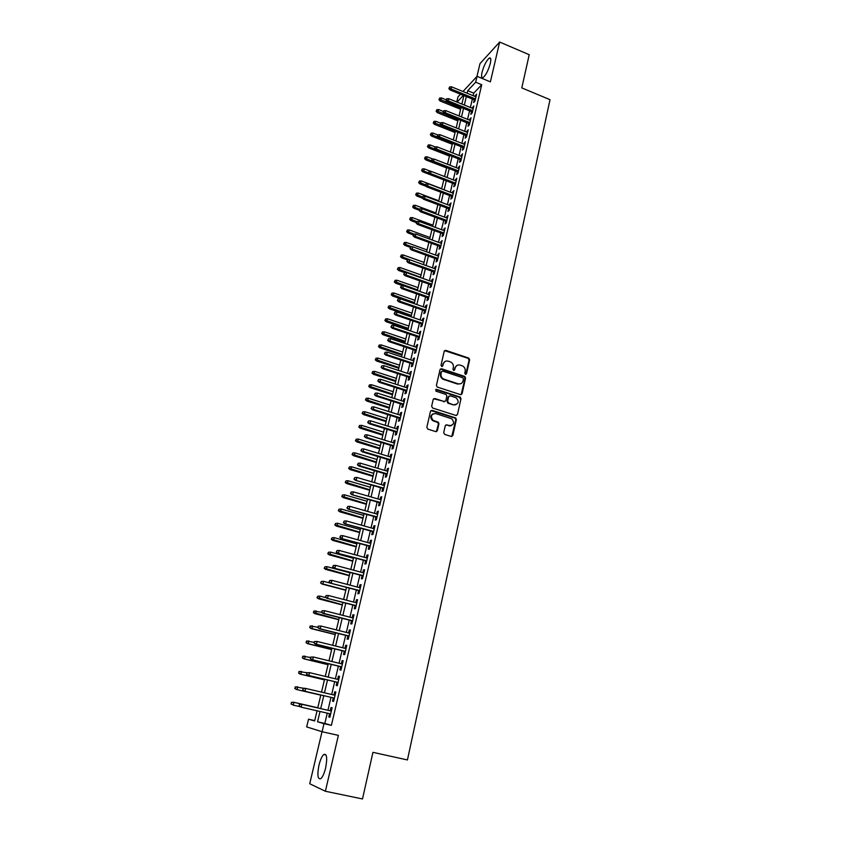 <?xml version="1.0" encoding="UTF-8"?>
<svg xmlns="http://www.w3.org/2000/svg" width="841" height="841" viewBox="0 0 841 841"><rect width="100%" height="100%" fill="white"/><g stroke="black" fill="none" stroke-linecap="round" stroke-linejoin="round"><path stroke-width="1.26" d="M465.441 374.34L466.534 373.719L469.635 359.769L468.763 358.077L445.804 350.361L444.216 351.244L441.02 365.257L441.704 366.476L442.818 365.846L443.228 364.027C444.069 361.546 445.751 360.6 448.295 361.167L450.65 361.987C452.784 363.186 453.677 364.983 453.341 367.391L452.931 369.199L453.614 370.418L454.718 369.798L455.128 367.98C455.948 365.509 457.62 364.552 460.143 365.12L462.476 365.93C464.6 367.118 465.504 368.905 465.168 371.323L464.768 373.131L465.441 374.34M465.788 374.392L469.078 360.064L468.206 358.371L444.553 350.634M442.103 366.518L443.228 364.027M453.982 370.46L455.128 367.98M325.635 767.928C327.475 757.93 326.855 753.452 323.774 754.503C321.924 756.217 320.316 759.78 318.97 765.184C317.099 775.16 317.719 779.66 320.82 778.671C322.681 776.947 324.29 773.363 325.635 767.928M490.335 63.338C491.218 59.143 490.86 57.388 489.283 58.071C486.424 60.573 484.017 65.304 482.061 72.242C481.168 76.468 481.515 78.234 483.112 77.561C485.951 75.07 488.358 70.329 490.335 63.338M443.701 432.642L444.7 434.408L451.239 436.447L452.826 435.501L456.369 419.554L455.675 417.924L432.106 410.387L430.487 411.323L426.829 427.354L427.827 429.12L435.796 431.622L437.404 430.666L438.949 423.801L438.287 422.193L433.126 420.374C430.235 416.327 431.086 414.056 435.67 413.551L451.796 418.786C454.781 422.792 453.982 425.083 449.388 425.651L446.844 424.842L445.246 425.788L443.701 432.642M327.275 713.136L324.836 723.449L331.396 725.331L323.985 723.659L322.082 731.733L306.671 726.908L308.521 719.202L314.629 720.958L317.057 710.803M462.981 91.511L477.047 76.321L490.387 81.861L499.649 42.05L529.22 54.707L521.788 87.895L550.025 99.69L407.433 759.949L372.941 752.338L362.503 798.95L325.393 791.255L338.387 735.37L322.082 731.733M477.047 76.321L475.649 82.208L467.743 90.681L467.144 93.214M331.396 725.331L481.735 84.731L475.649 82.208M460.532 394.639L462.098 393.725L465.567 378.103L464.747 376.421L441.599 368.757L440.011 369.662L436.426 385.367L437.173 387.018L460.532 394.639M460.994 398.718L457.483 414.508L455.906 415.443L432.642 408.022L431.643 406.256L433.199 399.443L434.808 398.518L444.248 401.556L445.846 400.631L446.855 396.143L446.108 394.503L435.88 391.139L436.49 389.341L460.237 397.068L460.994 398.718L457.483 414.508M322.019 731.712L309.719 783.749L325.393 791.255M499.649 42.05L479.98 63.664L476.973 76.394M474.25 99.837L473.62 102.549L474.944 101.183L476.605 94.118L475.049 96.452M471.475 111.632L470.834 114.355L472.158 113.009L473.83 105.903L472.274 108.258M468.679 123.501L468.038 126.234L469.352 124.92L471.034 117.761L469.467 120.137M465.861 135.433L465.22 138.187L466.534 136.894L468.227 129.703L466.65 132.079M463.034 147.448L462.382 150.213L463.696 148.952L465.399 141.709L463.822 144.105M460.185 159.538L459.533 162.313L460.836 161.083L462.55 153.787L460.973 156.205M457.315 171.701L456.663 174.486L457.967 173.288L459.691 165.95L458.103 168.379M454.434 183.948L453.772 186.744L455.076 185.567L456.81 178.187L455.212 180.626M451.522 196.268L450.86 199.075L452.164 197.929L453.909 190.497L452.311 192.946M448.6 208.663L447.938 211.48L449.231 210.366L450.997 202.891L449.378 205.351M445.667 221.13L444.994 223.969L446.287 222.876L448.053 215.359L446.445 217.84M442.702 233.682L442.03 236.531L443.323 235.48L445.099 227.911L443.48 230.402M439.727 246.318L439.055 249.178L440.337 248.158L442.124 240.537L440.495 243.049M436.731 259.039L436.059 261.898L437.331 260.91L439.139 253.246L437.499 255.769M433.714 271.832L433.031 274.713L434.303 273.756L436.122 266.04L434.85 267.017L434.482 268.573M430.676 284.71L429.993 287.601L431.265 286.676L433.094 278.907L431.822 279.853L431.444 281.462M427.627 297.672L426.944 300.573L428.206 299.68L430.045 291.869L428.773 292.784L428.384 294.434M424.547 310.718L423.864 313.63L425.125 312.768L426.976 304.905L425.714 305.788L425.304 307.491M421.457 323.838L420.763 326.771L422.014 325.951L423.885 318.035L422.624 318.876L422.214 320.631M418.334 337.052L417.651 339.995L418.892 339.207L420.773 331.238L419.522 332.048L419.091 333.856M415.202 350.361L414.508 353.315L415.748 352.558L417.641 344.537L416.39 345.315L415.959 347.165M412.048 363.743L411.344 366.718L412.584 365.993L414.487 357.919L413.246 358.665L412.794 360.568M408.873 377.22L408.169 380.206L409.409 379.522L411.323 371.396L410.082 372.1L409.62 374.056M405.677 390.792L404.973 393.788L406.203 393.136L408.127 384.957L406.886 385.63L406.424 387.627M402.461 404.447L401.746 407.454L402.976 406.844L404.91 398.602L403.68 399.244L403.196 401.294M399.212 418.187L398.508 421.215L399.727 420.637L401.672 412.353L400.453 412.942L399.959 415.055M395.953 432.022L395.238 435.06L396.458 434.524L398.413 426.177L397.204 426.744L396.689 428.91M392.673 445.951L391.948 449.01L393.157 448.505L395.144 440.106L393.924 440.631L393.399 442.85M389.362 459.974L388.647 463.044L389.846 462.582L391.843 454.129L390.634 454.613L390.098 456.884M386.04 474.093L385.315 477.173L386.513 476.752L388.51 468.237L387.312 468.689L386.765 471.013M382.687 488.306L381.961 491.407L383.149 491.018L385.167 482.45L383.969 482.85L383.412 485.246M379.312 502.624L378.587 505.725L379.775 505.388L381.803 496.758L380.616 497.115L380.037 499.565M375.916 517.026L375.181 520.148L376.369 519.843L378.408 511.16L377.231 511.486L376.631 513.988M372.5 531.533L371.764 534.666L372.941 534.413L374.991 525.657L373.814 525.94L373.215 528.505M369.062 546.135L368.316 549.289L369.483 549.068L371.554 540.258L370.387 540.5L369.767 543.128M365.593 560.842L364.847 564.006L366.014 563.827L368.095 554.965L366.928 555.165L366.298 557.846M362.103 575.643L361.357 578.829L362.513 578.692L364.616 569.767L363.449 569.925L362.807 572.668M358.592 590.55L357.835 593.746L358.981 593.662L361.104 584.674L359.948 584.779L359.286 587.586M355.049 605.562L354.292 608.779L355.438 608.737L357.572 599.686L356.416 599.749L355.743 602.619M351.485 620.679L350.729 623.906L351.864 623.917L354.008 614.792L352.873 614.813L352.179 617.746M347.901 635.901L347.133 639.149L348.269 639.192L350.424 630.014L349.288 629.993L348.584 632.989M344.284 651.239L343.517 654.487L344.642 654.592L346.818 645.341L345.693 645.268L344.968 648.327M340.647 666.671L339.88 669.941L340.994 670.088L343.181 660.774L342.066 660.658L341.33 663.78M336.978 682.219L336.211 685.499L337.315 685.699L339.522 676.322L338.408 676.153L337.661 679.349M333.288 697.872L332.51 701.173L333.614 701.415L335.843 691.975L334.729 691.765L333.961 695.023M481.735 84.731L473.756 93.151L473.157 95.674M472.358 99.059L470.361 107.48M469.572 110.854L467.554 119.359M466.766 122.723L464.737 131.312M463.938 134.676L461.898 143.338M461.099 146.691L459.039 155.448M458.24 158.781L456.158 167.622M455.37 170.954L453.267 179.879M452.479 183.201L450.345 192.211M449.567 195.522L447.423 204.615M446.634 207.916L444.469 217.104M443.691 220.395L441.493 229.667M440.726 232.957L438.508 242.313M437.74 245.593L435.501 255.044M434.734 258.313L432.474 267.858M431.706 271.117L429.436 280.747M428.668 283.995L426.366 293.73M425.599 296.957L423.275 306.786M422.518 310.014L420.174 319.927M419.417 323.144L417.052 333.162M416.295 336.368L413.898 346.481M413.152 349.677L410.734 359.885M409.988 363.07L407.549 373.372M406.802 376.547L404.342 386.955M403.596 390.119L401.104 400.631M400.369 403.775L397.856 414.392M397.12 417.525L394.587 428.248M393.84 431.37L391.286 442.198M390.55 445.31L387.974 456.243M387.238 459.333L384.631 470.382M383.906 473.462L381.267 484.616M380.542 487.685L377.882 498.944M377.157 501.993L374.476 513.367M373.751 516.406L371.039 527.896M370.324 530.923L367.591 542.519M366.876 545.536L364.111 557.247M363.396 560.243L360.6 572.069M359.895 575.055L357.078 587.007M356.374 589.972L353.525 602.04M352.831 604.994L349.951 617.178M349.257 620.111L346.345 632.421M345.662 635.344L342.718 647.78M342.035 650.682L339.07 663.234M338.387 666.125L335.391 678.803M334.707 681.673L331.68 694.487M331.007 697.336L327.958 710.267M329.567 713.662L328.789 716.963L329.882 717.247L332.121 707.733L331.028 707.481L330.25 710.792M314.713 720.6L308.521 719.202M456.758 101.961L457.956 96.925L460.479 94.203M320.011 711.475L317.551 721.799L323.985 723.659M466.335 96.599L464.327 105.03M463.528 108.405L461.499 116.92M460.7 120.295L458.65 128.894M457.851 132.247L455.79 140.931M454.992 144.284L452.9 153.041M452.111 156.384L449.998 165.235M449.21 168.568L447.086 177.504M446.287 180.826L444.143 189.845M443.354 193.167L441.189 202.271M440.4 205.582L438.214 214.77M437.425 218.071L435.218 227.354M434.44 230.644L432.211 240.011M431.422 243.291L429.173 252.763M428.395 256.032L426.124 265.588M425.346 268.847L423.055 278.487M422.277 281.746L419.953 291.48M419.186 294.728L416.842 304.558M416.074 307.785L413.719 317.719M412.952 320.936L410.566 330.965M409.798 334.171L407.391 344.305M406.624 347.501L404.195 357.719M403.438 360.905L400.978 371.228M400.221 374.403L397.74 384.831M396.994 387.995L394.482 398.518M393.735 401.672L391.202 412.3M390.455 415.443L387.901 426.177M387.165 429.309L384.579 440.148M383.843 443.26L381.236 454.203M380.5 457.304L377.861 468.363M377.125 471.454L374.476 482.618M373.74 485.688L371.06 496.968M370.334 500.027L367.622 511.412M366.897 514.461L364.164 525.961M363.438 528.989L360.673 540.605M359.959 543.622L357.162 555.354M356.447 558.35L353.63 570.198M352.915 573.184L350.077 585.147M349.362 588.122L346.492 600.211M345.788 603.165L342.876 615.37M342.182 618.314L339.249 630.634M338.555 633.567L335.591 646.014M334.897 648.926L331.901 661.499M331.217 664.39L328.19 677.089M327.506 679.97L324.458 692.795M323.774 695.654L320.694 708.606M463.359 95.38L457.094 102.097M317.74 707.922L320.831 694.971M321.514 692.111L324.573 679.276M325.267 676.395L328.295 663.686M328.989 660.795L331.995 648.211M332.689 645.299L335.664 632.842M336.358 629.909L339.301 617.578M340.006 614.634L342.918 602.419M343.622 599.465L346.513 587.375L323.501 581.331L322.849 583.98L345.882 590.035M347.217 584.4L350.077 572.427M350.792 569.441L353.619 557.583M354.345 554.576L357.141 542.844M357.867 539.827L360.631 528.201M361.357 525.173L364.1 513.662M364.836 510.613L367.549 499.218M368.284 496.158L370.976 484.879M371.711 481.798L374.371 470.634M375.118 467.543L377.756 456.484M378.492 453.383L381.11 442.429M381.856 439.307L384.442 428.468M385.189 425.336L387.754 414.592M388.5 411.459L391.044 400.821M391.79 397.667L394.303 387.133M395.06 383.969L397.551 373.541M398.308 370.366L400.779 360.032M401.535 356.847L403.974 346.618M404.742 343.412L407.16 333.288M407.927 330.071L410.313 320.043M411.091 316.815L413.457 306.881M414.235 303.654L416.579 293.814M417.357 290.565L419.68 280.831M420.458 277.572L422.76 267.922M423.538 264.663L425.819 255.096M426.597 251.827L428.857 242.366M429.646 239.075L431.885 229.698M432.663 226.408L434.881 217.125M435.67 213.824L437.867 204.626M438.655 201.314L440.831 192.211M441.62 188.889L443.775 179.869L422.897 171.89L421.604 170.597L422.371 168.915L421.604 170.597M444.574 176.536L446.708 167.601M447.496 164.268L449.609 155.417M450.408 152.063L452.5 143.296M453.299 139.942L455.38 131.27M456.179 127.906L458.229 119.306M459.039 115.932L461.068 107.417M461.877 104.032L463.885 95.601M473.756 93.151L467.743 90.681M324.836 723.449L317.551 721.799M475.281 95.506L476.185 95.874M472.505 107.259L473.42 107.637M469.72 119.096L470.634 119.464M466.913 131.007L467.827 131.375M464.085 142.991L465.01 143.348M461.246 155.038L462.172 155.406M458.387 167.17L459.312 167.538M455.507 179.385L456.442 179.743M452.605 191.664L453.551 192.021M449.693 204.027L450.639 204.384M446.76 216.463L447.717 216.82M443.817 228.983L444.763 229.33M440.842 241.577L441.798 241.924M437.856 254.255L438.813 254.602M434.85 267.017L435.817 267.364M431.822 279.853L432.789 280.2M428.773 292.784L429.751 293.12M425.714 305.788L426.681 306.124M422.624 318.876L423.601 319.212M419.522 332.048L420.5 332.384M416.39 345.315L417.378 345.64M413.246 358.665L414.235 358.991M410.082 372.1L411.07 372.426M406.886 385.63L407.896 385.945M403.68 399.244L404.689 399.559M400.453 412.942L401.462 413.257M397.204 426.744L398.214 427.06M393.924 440.631L394.944 440.936M390.634 454.613L391.654 454.918M387.312 468.689L388.342 468.994M383.969 482.85L384.999 483.155M380.616 497.115L381.646 497.42M377.231 511.486L378.261 511.78M373.814 525.94L374.865 526.235M370.387 540.5L371.438 540.795M366.928 555.165L367.98 555.449M363.449 569.925L364.51 570.209M359.948 584.779L361.01 585.063M356.416 599.749L357.488 600.022M352.873 614.813L353.935 615.086M349.288 629.993L350.371 630.266M345.693 645.268L346.776 645.541M342.066 660.658L343.149 660.921M338.408 676.153L339.501 676.416M334.729 691.765L335.832 692.017M328.789 716.963L329.893 717.215M456.821 365.499L454.582 368.263M444.889 361.577L442.702 364.321M461.131 394.692L465.01 378.376L464.2 376.705L440.379 369.01M463.465 378.965L462.781 377.746L442.587 371.081L441.483 371.711L441.041 373.635C440.695 375.959 441.525 377.735 443.543 378.976L458.019 383.78C460.553 384.337 462.224 383.37 463.044 380.878L463.465 378.965M460.668 383.727L457.472 384.043L443.018 379.249C440.999 378.008 440.158 376.232 440.516 373.919L440.947 371.995M456.474 415.486L456.936 414.739M444.878 401.599L433.63 398.739M460.437 398.97L459.459 397.225L435.585 389.562M454.003 404.7C458.639 404.079 459.386 401.788 456.221 397.814L450.24 395.806L448.652 396.731L447.643 401.21L448.631 402.965L453.457 404.942L456.074 404.7M449.083 396.027L448.652 396.731M453.457 404.942L447.832 403.102L447.107 401.462L448.116 396.984M451.375 425.662L445.73 425.02M433.01 413.804C430.193 415.706 430.056 417.977 432.6 420.605L434.019 420.794M436.363 431.664L438.424 424.032L437.762 422.424L433.493 421.026M451.764 436.5L455.822 419.775L455.128 418.156L430.949 410.587M439.727 98.008L438.96 99.722L439.727 98.008L441.609 97.966L440.221 101.036L460.626 109.288M439.444 99.175L460.91 108.079M441.609 97.966L446.161 99.816M440.221 101.036L438.96 99.722M449.378 88.063L449.672 86.886L448.873 88.631L449.378 88.063L451.07 88.967L451.585 86.844L475.964 96.831M475.47 98.944L451.07 88.967L450.156 89.987L475.165 100.205M448.873 88.631L450.156 89.987M451.585 86.844L449.672 86.886M436.878 109.656L436.111 111.348L436.878 109.656L438.76 109.603L437.373 112.662L457.851 120.873M436.595 110.823L458.135 119.685M438.76 109.603L443.333 111.443M437.373 112.662L436.111 111.348M434.019 121.356L433.241 123.059L434.019 121.356L435.901 121.314L434.513 124.363L455.076 132.531M433.725 122.534L455.349 131.364M435.901 121.314L440.516 123.143M434.513 124.363L433.241 123.059M431.128 133.141L430.361 134.833L431.128 133.141L433.031 133.088L431.633 136.137L452.269 144.263M430.844 134.318L438.224 137.472M433.031 133.088L437.814 134.981M431.633 136.137L430.361 134.833M428.227 144.988L427.459 146.681L428.227 144.988L430.129 144.936L428.742 147.974L449.451 156.069M427.943 146.187L434.765 149.099M430.129 144.936L435.102 146.881M428.742 147.974L427.459 146.681M446.497 99.932L446.792 98.733L445.993 100.478L446.497 99.932L448.19 100.825L448.705 98.691L473.189 108.626M472.684 110.76L448.19 100.825L447.275 101.824L472.39 112M445.993 100.478L447.275 101.824M448.705 98.691L446.792 98.733M443.596 111.864L443.89 110.665L443.102 112.4L443.596 111.864L445.299 112.768L445.814 110.613L470.392 120.505M469.888 122.649L445.299 112.768L444.384 113.745L469.593 123.869M443.102 112.4L444.384 113.745M445.814 110.613L443.89 110.665M440.684 123.869L440.978 122.66L440.179 124.394L440.684 123.869L442.387 124.773L442.913 122.607L467.575 132.447M467.07 134.613L442.387 124.773L441.472 125.74L466.787 135.8M440.179 124.394L441.472 125.74M442.913 122.607L440.978 122.66M437.751 135.948L438.045 134.739L437.246 136.473L437.751 135.948L439.454 136.862L439.98 134.686L464.747 144.473M464.232 146.639L439.454 136.862L438.55 137.798L463.959 147.816M437.246 136.473L438.55 137.798M439.98 134.686L438.045 134.739M425.315 156.92L424.537 158.602L425.315 156.92L427.217 156.857L425.83 159.895L446.624 167.937M425.02 158.119L431.328 160.81M427.217 156.857L432.957 159.086M425.83 159.895L424.537 158.602M434.797 148.111L435.091 146.891L434.292 148.615L434.797 148.111L436.5 149.025L437.036 146.828L461.898 156.563M461.383 158.749L436.5 149.025L435.606 149.94L461.11 159.906M434.292 148.615L435.606 149.94M437.036 146.828L435.091 146.891M422.371 168.915L424.285 168.862L423.759 171.028L428.416 172.815M422.077 170.124L423.759 171.028L422.897 171.89M424.285 168.862L430.813 171.364M431.822 160.337L432.116 159.117L431.328 160.841L431.822 160.337L433.535 161.262L434.072 159.054L459.028 168.736M458.513 170.933L433.535 161.262L432.642 162.155L458.25 172.069M431.328 160.841L432.642 162.155M434.072 159.054L432.116 159.117M419.417 180.994L418.65 182.665L419.417 180.994L421.341 180.931L419.943 183.948L426.103 186.292M419.123 182.203L425.483 184.883M421.341 180.931L441.672 188.668M419.943 183.948L418.65 182.665M428.836 172.647L429.131 171.417L428.332 173.141L428.836 172.647L430.55 173.582L431.086 171.354L456.148 180.983M455.633 183.201L430.55 173.582L429.656 174.455L455.37 184.305M428.332 173.141L429.656 174.455M431.086 171.354L429.131 171.417M416.442 193.136L415.675 194.807L416.442 193.136L418.366 193.073L416.978 196.09L422.487 198.161M416.148 194.355L422.529 197.036M418.366 193.073L438.781 200.768M416.978 196.09L415.675 194.807M425.819 185.041L426.124 183.801L425.325 185.514L425.819 185.041L427.543 185.977L428.09 183.737L453.246 193.314M452.721 195.532L427.543 185.977L426.66 186.828L452.469 196.626M425.325 185.514L426.66 186.828M428.09 183.737L426.124 183.801M413.446 205.362L412.679 207.033L413.446 205.362L415.38 205.299L413.993 208.305L419.312 210.282M413.152 206.592L419.554 209.262L419.249 210.513L419.564 209.251M415.38 205.299L435.88 212.952M413.993 208.305L412.679 207.033M422.792 197.509L423.097 196.258L422.298 197.971L422.792 197.509L424.526 198.444L425.073 196.195L450.324 205.709M449.798 207.948L424.526 198.444L423.633 199.275L449.546 209.02M422.298 197.971L423.633 199.275M425.073 196.195L423.097 196.258M410.44 217.661L409.672 219.322L410.44 217.661L412.374 217.598L410.986 220.594L416.327 222.56M410.135 218.891L416.747 221.635M412.374 217.598L432.957 225.199M410.986 220.594L409.672 219.322M419.743 210.061L421.478 210.996L422.024 208.736L447.391 218.197M446.855 220.447L421.478 210.996L420.595 211.806L446.613 221.488M419.249 210.513L420.595 211.806M422.024 208.736L420.048 208.799M407.412 230.035L406.634 231.696L407.412 230.035L409.357 229.971L407.959 232.957L413.32 234.912M407.107 231.275L414.045 234.113M409.357 229.971L430.014 237.53M407.959 232.957L406.634 231.696M416.673 222.686L416.989 221.425L416.19 223.128L416.673 222.686L418.419 223.632L418.965 221.351L444.437 230.749M443.901 233.02L418.419 223.632L417.535 224.421L443.659 234.04M416.19 223.128L417.535 224.421M418.965 221.351L416.989 221.425M404.363 242.492L403.585 244.153L404.363 242.492L406.308 242.429L404.92 245.404L410.303 247.349M404.058 243.743L411.838 246.865M406.308 242.429L427.049 249.935M404.92 245.404L403.585 244.153M413.593 235.396L413.898 234.124L413.099 235.827L413.593 235.396L415.338 236.353L415.896 234.05L441.451 243.396M440.915 245.677L415.338 236.353L414.455 237.109L440.684 246.665M413.099 235.827L414.455 237.109M415.896 234.05L413.898 234.124M401.294 255.023L400.516 256.684L401.294 255.023L403.249 254.96L401.861 257.924L407.475 259.932M400.978 256.284L409.63 259.701M403.249 254.96L424.074 262.413M401.861 257.924L400.516 256.684M398.203 267.638L397.436 269.288L398.203 267.638L400.169 267.564L398.781 270.529L404.931 272.705M397.898 268.899L420.532 277.246M400.169 267.564L421.078 274.975M398.781 270.529L397.436 269.288M395.091 280.326L394.324 281.977L395.091 280.326L397.068 280.253L395.68 283.217L402.786 285.698M394.786 281.609L417.514 289.903M397.068 280.253L418.061 287.622M395.68 283.217L394.324 281.977M391.969 293.11L391.191 294.739L391.969 293.11L393.945 293.025L392.558 295.979L414.266 303.496M391.654 294.382L414.476 302.644M393.945 293.025L415.023 300.342M392.558 295.979L391.191 294.739M388.826 305.956L388.048 307.596L388.826 305.956L390.802 305.882L389.415 308.815L411.217 316.29M388.51 307.249L411.417 315.459M390.802 305.882L411.964 313.146M389.415 308.815L388.048 307.596M385.651 318.897L384.884 320.526L385.651 318.897L387.648 318.813L386.25 321.746L408.148 329.157M385.336 320.19L408.337 328.358M387.648 318.813L408.894 326.024M386.25 321.746L384.884 320.526M382.466 331.911L381.698 333.541L382.466 331.911L384.463 331.838L383.075 334.76L405.047 342.108M382.15 333.225L405.236 341.33M384.463 331.838L405.793 338.997M383.075 334.76L381.698 333.541M379.259 345.02L378.482 346.639L379.259 345.02L381.267 344.936L379.869 347.848L401.935 355.154M378.934 346.334L402.114 354.397M381.267 344.936L402.681 352.043M379.869 347.848L378.482 346.639M376.032 358.213L375.254 359.822L376.032 358.213L378.04 358.119L376.652 361.031L398.802 368.274M375.706 359.538L398.981 367.549M378.04 358.119L399.549 365.173M376.652 361.031L375.254 359.822M372.784 371.48L372.006 373.089L372.784 371.48L374.802 371.396L373.404 374.287L395.659 381.478M372.447 372.815L395.817 380.784M374.802 371.396L396.395 378.387M373.404 374.287L372.006 373.089M369.504 384.842L368.736 386.45L369.504 384.842L371.533 384.747L370.145 387.638L392.484 394.765M369.178 386.187L392.642 394.093M371.533 384.747L393.22 391.696M370.145 387.638L368.736 386.45M450.366 425.998L449.84 425.756M366.213 398.298L365.446 399.895L366.213 398.298L368.253 398.192L367.654 400.631L366.855 401.073L389.288 408.148M365.888 399.643L389.446 407.507M368.253 398.192L390.024 405.078M366.855 401.073L365.446 399.895M362.902 411.827L362.135 413.425L362.902 411.827L364.941 411.733L364.342 414.182L363.554 414.592L386.072 421.614M362.566 413.183L386.219 420.994M364.941 411.733L386.807 418.555M363.554 414.592L362.135 413.425M359.57 425.451L358.792 427.039L359.57 425.451L361.609 425.357L361.01 427.817L360.221 428.206L382.844 435.165M359.233 426.818L382.981 434.576M361.609 425.357L383.57 432.127M360.221 428.206L358.792 427.039M356.206 439.17L355.438 440.747L356.206 439.17L358.266 439.065L357.656 441.546L356.868 441.914L379.585 448.8M355.869 440.547L379.722 448.242M358.266 439.065L380.311 445.772M356.868 441.914L355.438 440.747M352.831 452.973L352.053 454.55L352.831 452.973L354.891 452.868L354.282 455.359L353.504 455.706L376.305 462.539M352.484 454.361L376.432 462.003M354.891 452.868L377.031 459.522M353.504 455.706L352.053 454.55M349.425 466.871L348.658 468.437L349.425 466.871L351.496 466.766L350.876 469.278L350.108 469.593L373.015 476.353M349.089 468.269L373.131 475.848M351.496 466.766L373.73 473.357M350.108 469.593L348.658 468.437M345.998 480.863L345.231 482.429L345.998 480.863L348.079 480.747L347.459 483.281L346.692 483.564L369.693 490.271M345.651 482.261L369.798 489.798M348.079 480.747L370.408 487.275M346.692 483.564L345.231 482.429M342.55 494.95L341.782 496.505L342.55 494.95L344.631 494.834L344.011 497.378L343.244 497.63L366.35 504.274M342.203 496.358L366.455 503.833M344.631 494.834L367.054 501.299M343.244 497.63L341.782 496.505M339.081 509.12L338.313 510.676L339.081 509.12L341.173 509.005L340.542 511.57L339.785 511.801L362.986 518.371M338.734 510.55L363.081 517.961M341.173 509.005L363.69 515.407M339.785 511.801L338.313 510.676M335.591 523.396L334.813 524.942L335.591 523.396L337.683 523.281L337.052 525.856L336.295 526.056L359.591 532.563M335.233 524.826L359.685 532.174M337.683 523.281L360.295 529.609M336.295 526.056L334.813 524.942M332.069 537.767L331.301 539.302L332.069 537.767L334.171 537.641L333.541 540.237L332.784 540.416L356.185 546.85M331.711 539.207L356.269 546.492M334.171 537.641L356.889 543.917M332.784 540.416L331.301 539.302M328.526 552.232L327.759 553.767L328.526 552.232L330.639 552.106L329.998 554.724L329.252 554.86L352.747 561.231M328.169 553.683L352.831 560.915M330.639 552.106L353.451 558.308M329.252 554.86L327.759 553.767M324.962 566.792L324.195 568.327L324.962 566.792L327.086 566.676L326.445 569.304L325.698 569.41L349.299 575.707M324.605 568.264L349.362 575.423M327.086 566.676L349.993 572.805M325.698 569.41L324.195 568.327M321.01 582.929L321.367 581.457L320.6 582.981L322.114 584.064L345.819 590.287M321.367 581.457L323.501 581.331M322.114 584.064L320.6 582.981M317.751 596.227L316.983 597.741L317.751 596.227L319.895 596.09L319.244 598.76L318.508 598.813L342.319 604.963M317.393 597.709L342.371 604.742M319.895 596.09L326.045 597.688M318.508 598.813L316.983 597.741M313.714 611.102L313.746 612.584L313.714 611.102L316.258 610.955L315.606 613.646L314.881 613.667L338.786 619.743M313.746 612.584L338.828 619.554M314.114 611.092L321.598 612.322M314.881 613.667L313.346 612.595M310.056 626.051L310.087 627.565L310.056 626.051L312.6 625.925L311.948 628.626L311.223 628.616L335.233 634.619M310.087 627.565L311.948 628.626L335.275 634.461M310.455 626.061L317.961 627.27M311.223 628.616L309.688 627.554M306.366 641.105L306.387 642.65L306.366 641.105L308.92 640.989L308.258 643.712L307.543 643.67L331.659 649.599M306.387 642.65L308.258 643.712L331.69 649.473M306.765 641.136L314.303 642.324M307.543 643.67L305.998 642.619M302.655 656.264L302.676 657.83L302.655 656.264L305.22 656.169L304.547 658.913L303.832 658.829L328.064 664.684M302.676 657.83L304.547 658.913L328.085 664.59M303.044 656.306L310.623 657.473M303.832 658.829L302.276 657.788M298.912 671.528L298.923 673.126L298.912 671.528L301.477 671.444L300.805 674.209L300.1 674.093L324.437 679.864M298.923 673.126L300.805 674.209L324.447 679.812M299.301 671.591L306.923 672.737L306.534 674.314L306.912 672.737L309.551 672.653L338.744 679.612M300.1 674.093L298.534 673.063M296.337 689.473L320.789 695.16L296.337 689.473L294.77 688.443L295.538 686.981L294.77 688.443M295.149 686.897L304.263 688.358M295.538 686.981L297.725 686.834L297.041 689.609L295.159 688.527M291.354 702.382L291.364 704.033L291.354 702.382L293.94 702.33L293.257 705.126L299.943 706.65M291.364 704.033L293.257 705.126L290.975 703.938M291.743 702.477L293.94 702.33L317.772 707.796M293.236 702.151L317.772 707.775M410.482 248.19L410.797 246.907L409.998 248.6L412.227 249.146L412.794 246.834L438.455 256.116M437.919 258.418L412.227 249.146L411.354 249.882L437.688 259.385M409.998 248.6L411.354 249.882M412.794 246.834L410.797 246.907M407.349 261.067L407.664 259.774L406.865 261.467L409.104 262.024L409.672 259.701L435.449 268.92M434.902 271.233L409.104 262.024L408.242 262.739L434.681 272.179M406.865 261.467L408.242 262.739M409.672 259.701L407.664 259.774M404.206 274.019L404.521 272.726L403.722 274.408L405.972 274.986L406.529 272.642L432.411 281.809M431.864 284.132L405.972 274.986L405.099 275.68L431.643 285.046M403.722 274.408L405.099 275.68M406.529 272.642L404.521 272.726M401.041 287.065L401.357 285.751L400.558 287.433L402.807 288.032L403.375 285.677L429.362 294.77M428.805 297.115L402.807 288.032L401.935 288.705L428.595 298.008M400.558 287.433L401.935 288.705M403.375 285.677L401.357 285.751M397.846 300.195L398.171 298.87L397.373 300.552L399.622 301.162L400.19 298.797L426.282 307.827M425.725 310.182L399.622 301.162L398.76 301.814L425.525 311.054M397.373 300.552L398.76 301.814M400.19 298.797L398.171 298.87M394.639 313.409L394.955 312.085L394.166 313.756L396.416 314.387L396.994 312L423.191 320.968M422.634 323.333L396.416 314.387L395.554 315.007L422.434 324.174M394.166 313.756L395.554 315.007M396.994 312L394.955 312.085M391.401 326.707L391.727 325.372L390.928 327.033L393.189 327.685L393.767 325.288L420.08 334.182M419.512 336.579L393.189 327.685L392.337 328.284L419.323 337.388M390.928 327.033L392.337 328.284M393.767 325.288L391.727 325.372M388.153 340.09L388.479 338.755L387.68 340.416L389.94 341.078L390.529 338.66L416.947 347.491M416.379 349.898L389.94 341.078L389.089 341.656L416.19 350.686M387.68 340.416L389.089 341.656M390.529 338.66L388.479 338.755M384.884 353.567L385.21 352.221L384.411 353.872L386.671 354.566L387.259 352.127L413.793 360.894M413.225 363.312L386.671 354.566L385.83 355.112L413.047 364.069M384.411 353.872L385.83 355.112M387.259 352.127L385.21 352.221M381.583 367.139L381.919 365.772L381.12 367.422L383.38 368.137L383.98 365.688L410.618 374.382M410.04 376.81L383.38 368.137L382.539 368.652L409.872 377.546M381.12 367.422L382.539 368.652M383.98 365.688L381.919 365.772M378.261 380.794L378.597 379.417L377.798 381.068L380.069 381.793L380.668 379.323L407.422 387.953M406.844 390.403L380.069 381.793L379.228 382.287L406.676 391.107M377.798 381.068L379.228 382.287M380.668 379.323L378.597 379.417M374.928 394.534L375.265 393.157L374.466 394.797L376.736 395.543L377.336 393.062L404.206 401.62M403.617 404.09L376.736 395.543L375.906 396.016L403.459 404.763M374.466 394.797L375.906 396.016M377.336 393.062L375.265 393.157M371.564 408.379L371.901 406.991L371.102 408.621L373.383 409.388L373.982 406.897L400.968 415.37M400.379 417.861L373.383 409.388L372.552 409.83L400.221 418.503M371.102 408.621L372.552 409.83M373.982 406.897L371.901 406.991M368.179 422.308L368.516 420.91L367.717 422.539L369.998 423.328L370.608 420.815L397.698 429.215M397.11 431.717L369.998 423.328L369.178 423.738L396.973 432.337M367.717 422.539L369.178 423.738M370.608 420.815L368.516 420.91M364.773 436.342L365.11 434.934L364.321 436.553L366.602 437.362L367.212 434.829L394.418 443.154M393.83 445.677L366.602 437.362L365.782 437.74L393.693 446.266M364.321 436.553L365.782 437.74M367.212 434.829L365.11 434.934M361.336 450.461L361.683 449.041L360.884 450.66L363.175 451.491L363.796 448.936L391.118 457.189M390.518 459.733L363.175 451.491L362.355 451.848L390.392 460.29M360.884 450.66L362.355 451.848M363.796 448.936L361.683 449.041M357.888 464.674L358.234 463.254L357.436 464.863L359.727 465.714L360.347 463.139L387.796 471.317M387.186 473.872L359.727 465.714L358.918 466.04L387.06 474.398M357.436 464.863L358.918 466.04M360.347 463.139L358.234 463.254M354.408 478.992L354.755 477.551L353.966 479.16L356.258 480.032L356.878 477.446L384.442 485.541M383.832 488.116L355.449 480.327L383.717 488.61M353.966 479.16L355.449 480.327M356.878 477.446L354.755 477.551M350.907 493.404L351.254 491.964L350.466 493.551L352.757 494.445L353.388 491.848L381.068 499.869M380.458 502.455L351.959 494.718L380.353 502.918M350.466 493.551L351.959 494.718M353.388 491.848L351.254 491.964M347.386 507.911L347.732 506.461L346.944 508.048L349.236 508.963L349.877 506.345L377.672 514.282M377.062 516.889L348.437 509.204L376.957 517.32M346.944 508.048L348.437 509.204M349.877 506.345L347.732 506.461M343.832 522.524L344.19 521.063L343.391 522.65L345.693 523.586L346.334 520.947L374.256 528.8M373.635 531.417L344.905 523.785L373.541 531.827M343.391 522.65L344.905 523.785M346.334 520.947L344.19 521.063M340.258 537.241L340.616 535.759L339.817 537.336L342.129 538.303L342.771 535.643L370.818 543.412M370.198 546.051L341.341 538.482L370.103 546.429M339.817 537.336L341.341 538.482M342.771 535.643L340.616 535.759M336.663 552.053L337.02 550.571L336.221 552.138L338.534 553.115L339.186 550.445L367.349 558.13M366.729 560.789L337.746 553.262L366.644 561.126M336.221 552.138L337.746 553.262M339.186 550.445L337.02 550.571M333.036 566.971L333.393 565.478L332.605 567.034L334.918 568.043L335.57 565.352L363.859 572.952M363.228 575.622L334.14 568.159L363.165 575.927M332.605 567.034L334.14 568.159M335.57 565.352L333.393 565.478M329.388 581.993L329.756 580.49L328.957 582.046L331.27 583.065L331.932 580.353L360.347 587.87M359.717 590.561L330.502 583.149L359.654 590.834M328.957 582.046L330.502 583.149M331.932 580.353L329.756 580.49M325.709 597.121L326.077 595.607L325.288 597.152L327.601 598.203L328.263 595.47L356.815 602.892M356.174 605.604L326.834 598.256L356.121 605.846M325.288 597.152L326.834 598.256M328.263 595.47L326.077 595.607M321.956 610.839L321.588 612.364L321.956 610.839L324.573 610.692L353.252 618.019M322.376 610.829L324.573 610.692L323.911 613.436L323.144 613.457L352.558 620.952M322.008 612.353L323.911 613.436L352.61 620.753M321.588 612.364L323.144 613.457M318.234 626.156L317.866 627.691L318.234 626.156L320.863 626.019L349.667 633.252M318.655 626.156L320.863 626.019L320.19 628.784L319.433 628.774L348.973 636.174M318.287 627.691L320.19 628.784L349.015 636.006M317.866 627.691L319.433 628.774M314.492 641.567L314.114 643.123L314.492 641.567L317.12 641.452L346.05 648.6M314.902 641.599L317.12 641.452L316.447 644.248L315.69 644.195L345.367 651.502M314.534 643.144L316.447 644.248L345.399 651.376M314.114 643.123L315.69 644.195M310.718 657.105L310.34 658.661L310.718 657.105L313.346 657L342.413 664.054M311.128 657.147L313.346 657L312.673 659.807L311.916 659.722L341.73 666.934M310.75 658.703L312.673 659.807L341.751 666.839M310.34 658.661L311.916 659.722M307.322 672.8L309.551 672.653L308.868 675.481L308.121 675.365L338.071 682.472M306.944 674.377L308.868 675.481L338.082 682.419M306.534 674.314L308.121 675.365M303.086 688.495L302.697 690.072L303.086 688.495L304.999 688.274L335.065 695.276M304.305 691.123L334.392 698.125L304.305 691.123L302.697 690.072M303.496 688.579L305.735 688.422L305.041 691.27L303.107 690.156M299.638 704.464L299.249 706.051L299.638 704.464L301.877 704.306L331.343 711.055L301.152 704.127L301.877 704.306L301.183 707.176L330.671 713.914M299.249 706.051L301.183 707.176L298.839 705.946M301.152 704.127L299.228 704.359M465.988 373.993L466.534 373.719M442.282 366.14L442.818 365.846M454.172 370.082L454.718 369.798M445.267 350.665L445.804 350.361M468.101 358.34L468.658 358.045M469.078 360.064L469.635 359.769M441.073 369.041L441.599 368.757M464.032 376.631L464.589 376.358M465.01 378.376L465.567 378.103M461.541 393.987L462.098 393.725M440.516 373.919L441.041 373.635M443.659 379.512L444.185 379.238M457.472 384.043L458.019 383.78M434.282 398.771L434.808 398.518M443.722 401.809L444.248 401.556M435.964 389.604L436.49 389.341M459.459 397.225L460.006 396.973M447.107 401.462L447.643 401.21M448.095 403.217L448.631 402.965M446.298 425.062L446.844 424.842M448.852 425.872L449.388 425.651M437.425 422.266L437.961 422.035M438.424 424.032L438.949 423.801M436.868 430.886L437.404 430.666M431.58 410.618L432.106 410.387M454.834 418.03L455.38 417.798M455.822 419.775L456.369 419.554M452.279 435.712L452.826 435.501M323.774 754.503L326.024 754.987M489.283 58.071L490.692 58.66M468.206 358.371L468.763 358.077M464.2 376.705L464.747 376.421M443.018 379.249L443.543 378.976M447.832 403.102L448.369 402.85M459.68 397.32L460.237 397.068M432.6 420.605L433.126 420.374M437.762 422.424L438.287 422.193M455.128 418.156L455.675 417.924"/></g></svg>
